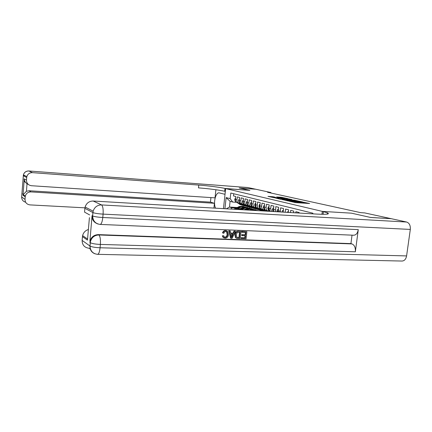 <?xml version="1.0" encoding="UTF-8"?>
<svg xmlns="http://www.w3.org/2000/svg" width="432" height="432" viewBox="0 0 432 432"><rect width="100%" height="100%" fill="white"/><g stroke="black" fill="none" stroke-linecap="round" stroke-linejoin="round"><path stroke-width="0.65" d="M289.451 201.236L295.747 202.646L309.668 203.521L303.318 202.171L304.236 202.484L303.059 202.57L289.451 201.236M273.175 196.771L267.986 196.387L274.444 197.759L287.863 198.639L281.27 197.267L276.556 196.987L284.645 198.364L276.064 197.77L272.657 197.289L275.503 197.305L273.175 196.771L273.127 197.197M249.917 190.382L239.306 188.001L255.733 189.232L270.913 192.532L267.559 192.283L360.742 212.663L364.651 212.906L391.057 218.646L370.57 217.453L351.448 213.165L322.321 211.388L225.644 188.6L249.917 190.382M282.344 199.573L288.895 201.074L302.659 201.949L295.585 200.475L282.334 199.687M280.325 199.228L275.227 197.937L288.295 198.844L291.935 199.552L286.27 199.211L287.561 199.622L295.229 200.286L280.325 199.228M302.017 213.224L301.261 213.181M299.041 213.052L299.111 212.49L295.904 211.68L295.758 212.857M293.603 212.733L293.792 211.151L290.671 210.362L290.407 212.549M288.306 212.425L288.619 209.844L285.579 209.077L285.201 212.242M283.16 212.123L283.576 208.57L280.616 207.824L280.201 211.95M278.305 211.842L278.667 207.333L275.783 206.604L275.584 211.68M273.861 211.583L273.499 209.401L273.883 206.123L271.069 205.416L270.691 208.667L271.453 211.437M270.038 211.356L268.844 208.181L269.217 204.946L266.479 204.255L266.107 207.468C265.993 209.056 266.533 210.195 267.727 210.892L269.665 211.216M266.927 210.676L265.918 210.4C264.73 209.709 264.195 208.575 264.303 206.998L264.67 203.801L261.997 203.126L261.63 206.296C261.522 207.868 262.062 208.996 263.245 209.682L265.162 210.006M262.478 209.471L261.479 209.201C260.302 208.521 259.767 207.398 259.875 205.837L260.237 202.678L257.629 202.019L257.272 205.157C257.164 206.707 257.699 207.819 258.871 208.499L260.771 208.823M258.142 208.305L257.148 208.035C255.982 207.36 255.447 206.253 255.555 204.709L255.911 201.587L253.363 200.945L253.012 204.044C252.909 205.573 253.438 206.674 254.599 207.349L256.484 207.668M253.903 207.16L252.92 206.896C251.764 206.226 251.235 205.13 251.338 203.607L251.689 200.524L249.205 199.892L248.854 202.954C248.756 204.471 249.28 205.556 250.436 206.226L252.299 206.539M249.772 206.042L248.794 205.783C247.644 205.119 247.12 204.034 247.223 202.527L247.563 199.481L245.138 198.866L244.798 201.895C244.701 203.391 245.225 204.466 246.364 205.124L248.211 205.443M245.732 204.952L244.766 204.692C243.626 204.039 243.103 202.964 243.2 201.474L243.54 198.466L241.169 197.867L240.835 200.858C240.737 202.338 241.256 203.402 242.39 204.055L244.22 204.368M241.785 203.888L240.829 203.634C239.695 202.981 239.182 201.922 239.274 200.448L239.609 197.473L237.292 196.889L236.963 199.843C236.871 201.307 237.384 202.36 238.507 203.008L240.322 203.315M237.292 209.444L239.819 209.126M244.642 209.412L245.36 209.455M235.31 209.326L237.292 208.629L240.467 208.818M245.29 209.104L246.002 209.142M223.457 208.634L225.644 188.6M322.321 211.388L321.953 214.304M224.926 208.721L226.147 197.591L230.18 198.655L230.801 193.034L312.871 213.192L312.79 213.856M233.739 193.757L233.501 195.928L235.764 196.501L235.44 199.444C235.343 200.902 235.861 201.949 236.979 202.592L237.929 202.851M242.525 207.835L241.925 207.797M237.119 207.511L229.462 207.052L232.049 207.803L236.012 208.035M240.759 208.321L241.429 208.359M270.853 193.007L270.913 192.532M235.564 198.293L235.262 198.212L234.711 199.719L235.537 201.636L236.515 202.295L232.681 202.046L230.089 201.344L229.462 207.052L226.303 208.802M249.766 207.333L249.669 208.186M230.18 198.655L232.681 202.046M232.049 207.803L230.715 209.061M226.147 197.591L230.089 201.344M304.22 203.207L304.225 202.586M287.102 200.783L301.045 201.749L296.341 201.058L287.123 200.599M280.724 198.828L286.648 199.579L280.724 198.828M224.473 237.125L224.775 237.157C226.211 236.995 226.994 236.077 227.129 234.409L226.654 231.941L226.195 231.584M222.939 233.021C223.479 231.493 224.456 230.72 225.887 230.704L227.772 231.482L228.496 234.608C228.209 236.833 227.07 238.021 225.083 238.167L223.36 237.368L222.788 235.958L223.738 235.775L224.165 236.86L225.223 237.33C226.654 237.163 227.443 236.25 227.578 234.576L227.102 232.108L225.882 231.547C224.851 231.59 224.17 232.173 223.841 233.296L222.502 232.853C223.036 231.325 224.014 230.558 225.439 230.537L226.665 230.812M224.008 237.902L222.917 237.195L222.345 235.786L223.738 235.775M230.699 233.091L233.042 233.188L234.025 230.996L235.445 231.196L232.076 238.329L231.044 238.291L229.268 230.936L230.24 230.98L230.731 233.242L233.496 233.356L234.479 231.158L235.445 231.196M231.044 238.291L230.596 238.118L228.82 230.774L230.24 230.98M241.58 238.675L241.672 237.848L245.263 237.978L245.516 235.775L242.168 235.645L242.26 234.819L245.608 234.949L245.889 232.465L242.131 232.313L241.672 232.146L241.763 231.32L246.877 231.676L246.067 238.837L241.121 238.502L241.213 237.676L244.798 237.811L245.03 235.759M242.168 235.645L241.704 235.478L241.801 234.652L245.144 234.781L245.408 232.448M96.088 223.16C93.263 221.524 91.919 219.013 92.065 215.633L89.894 241.272C91.184 237.033 93.992 234.814 98.307 234.619L98.858 234.97L351.972 243.918C354.488 245.063 355.617 247.693 355.352 251.791L358.279 229.63C357.61 233.188 356.103 235.057 353.743 235.229L100.132 224.419C101.407 224.143 102.292 221.837 102.784 217.507L358.279 229.63M352.031 235.159L350.924 243.61L98.307 234.619M236.417 238.226L235.537 237.676L234.862 234.695C235.116 232.389 236.239 231.217 238.243 231.169L240.997 231.428L240.187 238.626L236.871 238.399L235.996 237.848L235.316 234.862C235.57 232.556 236.698 231.379 238.702 231.331L240.997 231.428M370.78 217.501L351.513 213.176L322.38 211.405L327.413 212.814C330.296 214.159 326.851 214.591 317.077 214.105L93.188 201.026L101.525 204.925L406.625 222.032L391.273 218.695L370.78 217.501M322.38 211.405L322.013 214.304M89.424 217.62L87.469 240.116L82.453 236.628L82.129 240.397L89.969 246.024L90.261 242.692L89.732 242.325M82.453 236.628L82.609 235.613C83.43 232.524 85.358 230.494 88.393 229.522M90.331 249.167L89.062 248.238C84.51 247.66 82.199 245.047 82.129 240.397M406.625 222.032C409.342 223.015 410.573 225.477 410.314 229.424L406.593 255.922C405.945 259.189 404.422 260.896 402.019 261.047L97.616 254.335M92.065 215.633L92.605 215.924L92.896 212.566L84.893 208.327L84.564 212.128L89.662 214.936M84.893 208.327L85.12 207.014C86.454 203.089 89.143 201.096 93.188 201.026M350.924 243.61L351.972 243.918M87.469 240.116L87.755 236.833M242.131 232.313L242.228 231.482L241.763 231.32M242.228 231.482L246.877 231.676M245.608 234.949L245.144 234.781M242.26 234.819L241.801 234.652M245.263 237.978L244.798 237.811M241.672 237.848L241.213 237.676M239.998 232.222L237.103 232.616L236.223 234.911L237.033 237.524L239.377 237.762L239.998 232.222M238.702 231.331L238.243 231.169M235.316 234.862L234.862 234.695M235.996 237.848L235.537 237.676M239.377 237.762L238.918 237.589L239.522 232.205M236.941 237.47L238.918 237.589M238.075 237.713L237.622 237.541M232.243 236.158L233.129 234.176L230.915 234.09L231.655 237.476L232.243 236.158L231.795 235.985L232.61 234.155M234.479 231.158L234.025 230.996M233.496 233.356L233.042 233.188M229.268 230.936L228.82 230.774M231.466 236.617L231.795 235.985M227.578 234.576L227.129 234.409M225.223 237.33L224.775 237.157M222.788 235.958L222.345 235.786M225.887 230.704L225.439 230.537M25.639 202.225C22.993 201.431 21.67 199.681 21.659 196.976L23.409 174.847C24.289 172.265 26.12 170.98 28.895 170.986L32.465 172.654C29.614 172.649 27.734 173.972 26.833 176.629L26.681 177.525L23.269 175.716L24.673 175.505M248.044 187.558L28.82 170.969L247.876 187.537L255.62 189.205L239.198 187.979L249.88 190.377L224.996 188.444C220.347 187.326 208.111 185.765 198.763 185.08L32.465 172.654M225.018 194.324L219.094 192.861C215.552 192.353 213.079 203.234 215.568 208.175M224.98 194.324L225.607 188.59M28.231 184.388L27.011 183.789L26.438 191.279L23.193 194.659L23.015 195.286L24.257 178.88L26.487 180.112C26.573 183.325 28.231 185.193 31.455 185.722L215.023 197.856L215.897 189.74M210.935 197.586L210.449 202.122L214.439 203.288L30.98 191.911C28.042 191.954 26.152 193.358 25.315 196.123L25.218 196.814L23.015 195.286M213.926 208.078L214.439 203.288M26.487 180.112L26.681 177.525M21.659 196.976L25.018 199.39L25.218 196.814M25.018 199.39C25.11 202.576 26.762 204.412 29.981 204.898L84.947 207.835M26.438 191.279L29.133 190.755L30.98 191.911M210.449 202.122L29.133 190.755M224.996 188.444L224.683 191.29C220.045 190.129 207.819 188.546 198.472 187.882L198.763 185.08M24.257 178.88L24.257 178.94C24.338 180.814 25.25 182.434 27.011 183.789M288.371 211.918L287.636 211.723L287.361 212.371M288.387 211.772L287.636 211.723M283.333 210.616L282.647 210.438L281.972 212.053M283.349 210.481L282.647 210.438M278.429 209.353L277.781 209.185L277.09 210.865L277.155 211.772M278.246 211.307L278.024 211.826M278.446 209.223L277.781 209.185M273.65 208.116L273.046 207.959L272.371 209.623L272.986 211.529M273.472 210.06L273.704 211.572M273.661 207.997L273.046 207.959M268.99 206.917L268.423 206.771L267.764 208.413L268.639 210.514L269.854 211.345M268.817 208.845L268.65 209.304L269.395 210.659M269.001 206.804L268.423 206.771M264.449 205.745L263.92 205.61L263.277 207.23L264.146 209.309L266.873 211.172M267.975 211L268.353 211.259M266.479 210.551L267.435 211.205M267.786 211.226L267.019 210.697M264.281 207.662L264.827 209.412M264.46 205.643L263.92 205.61M260.015 204.601L259.524 204.476L258.898 206.08L259.762 208.132L263.974 211.005M263.531 209.801L265.41 211.086M262.062 209.358L264.514 211.032M264.859 211.054L262.586 209.504M259.853 206.518L260.377 208.186M260.026 204.503L259.524 204.476M255.695 203.488L255.236 203.369L254.621 204.957L255.479 206.987L260.113 210.087L261.414 210.519M259.195 208.634L262.91 210.94M257.747 208.197L260.928 210.308L262.499 210.784M262.748 210.881L258.26 208.337M255.539 205.4L256.025 206.987M255.706 203.396L255.236 203.369M256.23 210.551L259.016 210.713M258.989 210.713L257.893 210.649M251.473 202.397L251.051 202.289L250.447 203.855L251.3 205.864L255.339 208.602L257.18 209.363M254.956 207.495L257.996 209.504L259.972 210.011M253.541 207.063L256.694 209.147L258.239 209.617M258.482 209.72L254.038 207.198M251.321 204.314L251.78 205.81M251.483 202.316L251.051 202.289M253.044 210.362L257.564 210.427M250.166 210.195L250.965 209.812L254.885 209.574M251.948 210.298L256.165 209.925M255.528 209.741L251.257 210.26M247.358 201.334L246.964 201.231L246.375 202.786L247.223 204.773L251.23 207.484L253.049 208.229M250.819 206.377L253.827 208.364L255.776 208.867M249.431 205.951L252.558 208.019L254.081 208.483M254.318 208.58L249.917 206.086M247.212 203.261L247.628 204.655M247.363 201.258L246.964 201.231M249.41 210.152L251.019 209.785M247.32 210.028L248.945 209.245L253.454 209.282M244.501 209.866L246.953 208.688L250.835 208.456M246.245 209.968L248.184 209.034L252.083 208.802M251.462 208.618L247.703 208.899L245.565 209.925M243.335 200.297L242.973 200.205L242.395 201.739L243.238 203.704L247.212 206.388L249.01 207.128M246.78 205.286L249.761 207.257L251.672 207.749M245.419 204.871L248.519 206.917L250.02 207.376M250.252 207.468L245.894 205M243.194 202.241L243.572 203.515M243.34 200.227L242.973 200.205M243.783 209.822L246.985 208.672M241.715 209.704L244.976 208.138L249.437 208.17M238.955 209.542L243.032 207.592L246.877 207.365M240.662 209.639L244.237 207.927L248.092 207.7M247.487 207.522L243.767 207.797L239.998 209.601M239.404 199.282L239.074 199.195L238.507 200.718L239.344 202.657L243.286 205.313L245.068 206.048M242.827 204.223L245.786 206.167L247.666 206.658M241.493 203.812L244.571 205.837L246.051 206.291M246.278 206.383L241.963 203.936M239.274 201.253L239.603 202.387M239.414 199.222L239.074 199.195M239.798 208.78L243.043 207.587M237.746 208.656L241.105 207.052L245.511 207.085M234.004 209.25L239.198 206.523L243.005 206.296M236.466 208.715L240.376 206.852L244.199 206.626M243.605 206.447L239.922 206.723L234.851 209.304M236.882 202.538L241.213 204.995M238.966 203.18L241.904 205.108L243.751 205.594M237.665 202.775L240.716 204.784L242.174 205.232M242.395 205.319L238.118 202.9M235.445 200.297L235.721 201.263M235.575 198.234L235.262 198.212M237.292 208.629L238.82 209.072M235.44 199.444L236.963 199.843M239.274 200.448L240.835 200.858M243.2 201.474L244.798 201.895M247.223 202.527L248.854 202.954M251.338 203.607L253.012 204.044M255.555 204.709L257.272 205.157M259.875 205.837L261.63 206.296M264.303 206.998L266.107 207.468M268.844 208.181L270.691 208.667M273.499 209.401L275.395 209.898M278.273 210.649L280.222 211.162M283.176 211.934L284.121 212.182M294.905 202.554L294.97 202.025M296.033 202.667L296.098 202.1M297.864 202.786L297.967 201.976M301.871 203.056L301.941 202.495M302.989 203.126L303.059 202.57M295.52 200.999L295.585 200.475M296.735 201.085L296.789 200.632M288.236 199.346L288.295 198.844M289.424 199.427L289.472 198.995M281.216 197.753L281.27 197.267M282.377 197.834L282.425 197.419M271.944 197.3L272.02 196.625M323.087 214.321L323.422 211.648M410.314 229.424L103.086 214.121L102.784 217.507C97.891 217.21 94.516 216.691 92.653 215.951C92.907 220.909 95.396 223.733 100.132 224.419M355.352 251.791L100.381 244.426L100.084 247.774L406.593 255.922M89.894 241.272L90.423 241.639L90.31 242.73C92.151 243.632 95.504 244.199 100.381 244.426C100.672 239.452 100.165 236.299 98.858 234.97C94.532 235.165 91.719 237.384 90.423 241.639L90.018 246.056C91.854 246.985 95.207 247.558 100.084 247.774C99.614 251.921 98.777 254.108 97.562 254.335C92.837 253.746 90.32 250.987 90.018 246.056L89.969 246.024C89.861 249.772 91.471 252.342 94.808 253.746M85.12 207.014L93.134 211.189L92.95 212.593C94.813 213.305 98.194 213.818 103.086 214.121C103.378 209.12 102.859 206.053 101.525 204.925C97.33 205.006 94.532 207.095 93.134 211.189L92.605 215.924C92.524 220.028 94.36 222.739 98.107 224.057M25.763 182.677L24.079 181.213M23.22 179.339L23.107 177.849M21.838 194.675L22.156 193.401M278.246 211.118L277.106 210.821M278.3 211.804L278.019 211.788M273.472 209.866L272.387 209.579M268.812 208.64L267.781 208.37M269.438 210.73L268.639 210.514M264.276 207.446L263.293 207.193M264.897 209.509L264.146 209.309M259.848 206.285L258.914 206.037M264.173 211.016L263.866 210.929M260.464 208.321L259.762 208.132M255.528 205.151L254.637 204.914M260.361 209.974L259.551 209.752M261.695 210.335L260.874 210.114M256.144 207.16L255.479 206.987M251.311 204.039L250.463 203.818M256.133 208.818L255.339 208.602M257.434 209.174L256.635 208.958M251.926 206.032L251.3 205.864M252.223 210.163L252.909 210.357M250.965 209.812L251.737 210.028M247.196 202.959L246.391 202.748M252.002 207.695L251.23 207.484M253.271 208.04L252.493 207.83M247.806 204.925L247.223 204.773M248.184 209.034L248.945 209.245M246.953 208.688L247.703 208.899M243.178 201.901L242.411 201.701M247.968 206.593L247.212 206.388M249.205 206.933L248.443 206.723M243.783 203.85L243.238 203.704M244.237 207.927L244.976 208.138M243.032 207.592L243.767 207.797M239.252 200.869L238.523 200.68M244.026 205.519L243.286 205.313M245.236 205.848L244.49 205.643M239.852 202.797L239.344 202.657M240.376 206.852L241.105 207.052M239.198 206.523L239.922 206.723M234.765 208.634L235.478 208.84M235.418 199.865L234.722 199.681M240.17 204.466L239.452 204.271M241.358 204.79L240.629 204.59M236.012 201.766L235.537 201.636M265.918 210.4L267.727 210.892M261.479 209.201L263.245 209.682M257.148 208.035L258.871 208.499M252.92 206.896L254.599 207.349M248.794 205.783L250.436 206.226M244.766 204.692L246.364 205.124M240.829 203.634L242.39 204.055M236.979 202.592L238.507 203.008M297.221 202.743L297.297 202.117M327.245 214.126L327.413 212.814M82.609 235.613L87.437 238.939M226.654 231.941L227.102 232.108M222.917 237.195L223.36 237.368M23.193 194.659L25.315 196.123M28.82 170.969C26.055 170.964 24.246 172.255 23.409 174.847L26.833 176.629M22.162 193.342L22.086 194.303M24.257 178.94L23.026 195.232M260.113 210.087L260.928 210.308M261.441 210.449L262.262 210.67M255.901 208.931L256.694 209.147M257.197 209.288L257.996 209.504M251.78 207.808L252.558 208.019M253.049 208.154L253.827 208.364M247.763 206.707L248.519 206.917M248.999 207.047L249.761 207.257M243.832 205.632L244.571 205.837M245.041 205.967L245.786 206.167M239.992 204.584L240.716 204.784M241.175 204.908L241.904 205.108"/></g></svg>
